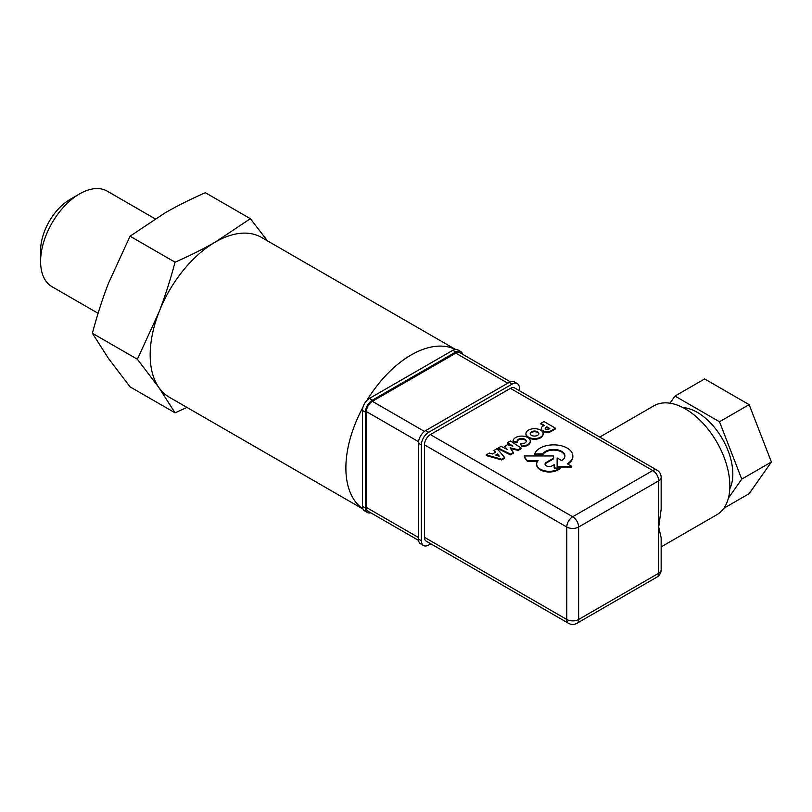 <?xml version="1.0" encoding="UTF-8"?>
<svg xmlns="http://www.w3.org/2000/svg" width="812" height="812" viewBox="0 0 812 812"><rect width="100%" height="100%" fill="white"/><g stroke="black" fill="none" stroke-linecap="round" stroke-linejoin="round"><path stroke-width="1.22" d="M362.964 509.033L169.292 397.22A92.253 53.257 -60 0 1 158.919 387.608A92.253 53.257 -60 0 1 150.179 354.986A92.253 53.257 -60 0 1 158.919 312.285C164.907 296.827 170.287 280.13 175.047 262.185C189.967 255.648 203.416 248.919 215.413 242.006L250.37 218.702L267.463 240.849M186.953 407.421L175.047 412.831L158.919 387.608L137.39 359.249L158.919 312.285A92.253 53.257 -60 0 1 215.413 242.006A92.253 53.257 -60 0 1 261.535 237.439L455.42 349.373M250.37 218.702L205.375 192.718C190.444 199.265 176.986 205.994 165.009 212.906L130.052 236.211L108.514 283.175C102.535 298.613 97.156 315.31 92.385 333.275L108.514 358.498L130.052 386.857L175.047 412.831M530.266 441.393A8.587 4.953 180 0 1 530.287 441.728A8.587 4.953 180 0 1 521.466 446.691L520.837 444.408L521.466 446.001A8.587 4.953 0 0 0 530.287 441.048A8.587 4.953 0 0 0 521.7 436.095A8.587 4.953 0 0 0 513.113 441.048A8.587 4.953 0 0 0 513.174 441.637L517.224 441.657A4.547 2.629 180 0 1 517.132 441.149A4.547 2.629 180 0 1 521.68 438.521A4.547 2.629 180 0 1 526.227 441.149A4.547 2.629 180 0 1 520.837 443.728M521.466 446.691L521.466 446.001M513.174 441.637L513.174 442.327L517.224 442.347L517.224 441.657M526.186 441.495A4.547 2.629 0 0 0 521.68 439.211A4.547 2.629 0 0 0 517.173 441.495M513.174 442.327A8.587 4.953 180 0 1 513.113 441.728A8.587 4.953 180 0 1 513.133 441.393M571.77 466.392L571.77 467.073L557.133 467.052L557.133 466.372L571.77 466.392L567.263 463.784A19.224 11.104 0 0 0 572.856 455.958A19.224 11.104 0 0 0 555.408 444.905A19.224 11.104 0 0 0 534.732 453.918L542.903 453.898A11.297 6.516 180 0 1 555.428 449.513A11.297 6.516 180 0 1 564.919 455.948A11.297 6.516 180 0 1 561.64 460.546L557.133 457.938L557.133 466.372M557.133 467.052L557.133 457.938M564.908 456.293A11.297 6.516 0 0 0 555.134 450.173A11.297 6.516 0 0 0 542.903 454.588L542.903 453.898M542.903 454.588L534.732 454.608L534.732 453.918M572.846 456.303A19.224 11.104 180 0 1 572.856 456.638A19.224 11.104 180 0 1 567.842 464.119M511.184 445.676L507.561 443.291L507.561 442.601L512.9 446.123L507.459 444.702L504.688 446.306L507.155 449.442L501.055 446.356L498.203 448.011L510.464 454.192L513.367 452.517L510.058 447.798L518.239 449.706L521.131 448.031L510.423 440.957L507.561 442.601M518.239 449.706L518.239 450.386L521.131 448.721L521.131 448.031M518.239 450.386L510.636 448.62M510.464 454.192L510.464 454.882L513.367 453.197L513.367 452.517M510.464 454.882L498.203 448.691L498.203 448.011M506.262 448.995L504.688 446.306M538.813 433.902A4.334 2.507 0 0 0 534.519 431.751A4.334 2.507 0 0 0 530.226 433.902M531.454 435.333A4.334 2.507 180 0 1 530.185 433.567A4.334 2.507 180 0 1 534.519 431.06A4.334 2.507 180 0 1 538.853 433.567A4.334 2.507 180 0 1 536.184 435.871A4.334 2.507 180 0 1 531.454 435.333M528.46 437.13A8.577 4.953 0 0 0 537.808 438.206A8.577 4.953 0 0 0 543.106 433.628A8.577 4.953 0 0 0 540.589 430.127A8.577 4.953 0 0 0 531.241 429.051A8.577 4.953 0 0 0 525.943 433.628A8.577 4.953 0 0 0 528.46 437.13M543.086 433.973A8.577 4.953 180 0 1 543.106 434.318A8.577 4.953 180 0 1 537.808 438.886A8.577 4.953 180 0 1 528.46 437.82A8.577 4.953 180 0 1 525.943 434.318A8.577 4.953 180 0 1 525.963 433.973M537.574 461.348L527.465 461.338A24.401 14.088 180 0 1 524.339 456.648L524.339 455.958A24.401 14.088 0 0 0 527.465 460.648L538.123 460.658A12.586 7.267 0 0 0 536.661 464.058A12.586 7.267 0 0 0 544.304 470.737A12.586 7.267 0 0 0 557.946 469.306L560.107 468.057L554.21 468.067L554.16 464.687L552.221 465.804A4.212 2.426 180 0 1 547.633 466.332A4.212 2.426 180 0 1 545.035 464.088A4.212 2.426 180 0 1 546.273 462.363L553.601 458.13L553.601 455.958L524.339 455.958M527.465 461.338L527.465 460.648M545.075 464.423A4.212 2.426 0 0 1 546.273 463.053L553.601 458.81L553.601 458.13M557.946 469.306L557.946 469.986L560.107 468.747L560.107 468.057M557.946 469.986A12.586 7.267 180 0 1 544.304 471.417A12.586 7.267 180 0 1 536.661 464.738A12.586 7.267 180 0 1 536.681 464.393M498.609 456.009L497.523 454.72L496.436 455.349M497.523 454.72L497.523 454.04L499.39 456.253L495.665 455.116L497.523 454.04M504.678 457.501L504.678 458.191L501.654 459.937L486.307 455.562L486.307 454.882L501.654 459.247L504.678 457.501L497.106 448.64L494 450.437L495.584 452.172L492.417 453.999L489.403 453.086L486.307 454.882M501.654 459.937L501.654 459.247M495.178 452.406L494 450.437M549.247 428.898L546.821 427.498L546.821 426.807L549.846 428.553L548.811 429.152A2.131 1.228 180 0 1 546.486 429.416A2.131 1.228 180 0 1 545.167 428.279A2.131 1.228 180 0 1 545.786 427.416L546.821 426.807M546.821 427.498L545.786 428.097A2.131 1.228 0 0 0 545.248 428.624M543.715 425.691L540.873 424.047L540.873 423.367L544.304 425.356L542.984 426.117A5.714 3.299 0 0 0 541.31 428.452A5.714 3.299 0 0 0 544.811 431.497A5.714 3.299 0 0 0 551.033 430.807L555.499 428.228L543.979 421.57L540.873 423.367M541.34 428.797A5.714 3.299 180 0 0 541.31 429.132A5.714 3.299 180 0 0 544.811 432.177A5.714 3.299 180 0 0 551.033 431.487L555.499 428.909L555.499 428.228M568.512 623.311A8.384 8.384 0 0 0 576.896 623.311A8.384 4.842 -120 0 0 578.631 619.475A8.384 4.842 180 0 1 566.776 619.475A8.384 4.842 120 0 0 568.512 623.311L426.188 541.147A8.384 4.842 -60 0 1 424.453 537.3L424.453 444.864A8.384 4.842 -60 0 1 430.38 434.593L510.443 388.369A8.384 4.842 -60 0 1 514.635 387.953L612.441 444.418M462.525 354.205A9.805 5.664 120 0 0 460.698 351.515A9.805 5.664 120 0 0 455.796 352.002L372.353 400.174A9.805 5.664 120 0 0 365.42 412.181L365.42 508.048A9.805 5.664 120 0 0 367.45 512.534A9.805 5.664 120 0 0 370.698 512.768A92.253 53.257 120 0 0 370.698 512.778M510.342 381.813L459.988 352.743A8.384 4.842 120 0 0 455.796 353.159L372.353 401.331A8.384 4.842 120 0 0 366.425 411.603L366.425 507.47A8.384 4.842 120 0 0 368.161 511.306L418.515 540.376M460.698 351.515L457.724 349.799A9.805 5.664 120 0 0 455.299 349.393A92.253 53.257 120 0 0 366.922 400.407A9.805 5.664 120 0 0 362.903 407.401A92.253 53.257 120 0 0 345.882 467.976A92.253 53.257 120 0 0 362.903 508.891A9.805 5.664 120 0 0 364.486 510.819L367.45 512.534M362.903 508.891A9.805 5.664 -60 0 1 362.457 506.333L362.457 410.466A9.805 5.664 -60 0 1 362.903 407.401M366.922 400.407A9.805 5.664 -60 0 1 369.389 398.459L452.832 350.287A9.805 5.664 -60 0 1 455.299 349.393M519.436 390.724L519.436 388.309A10.333 5.968 120 0 0 517.295 383.579A10.333 5.968 120 0 0 512.128 384.096L428.695 432.268A10.333 5.968 120 0 0 421.387 444.915L421.387 540.782A10.333 5.968 120 0 0 423.529 545.512A10.333 5.968 120 0 0 428.695 545.004L430.786 543.796M423.529 545.512L420.565 543.807A10.333 5.968 -60 0 1 418.424 539.077L418.424 443.21A10.333 5.968 -60 0 1 425.721 430.553L509.165 382.381A10.333 5.968 -60 0 1 514.331 381.873L517.295 383.579M669.971 403.199L674.985 396.063L719.493 421.763L741.752 479.121L728.415 498.091M682.862 407.543A50.324 29.049 60 0 1 697.244 412.334A50.324 29.049 60 0 1 729.785 488.824M723.837 508.271L749.141 493.666L771.4 461.998L741.752 479.121M719.493 421.763L749.141 404.64L771.4 461.998M674.985 396.063L704.633 378.94L749.141 404.64M599.733 437.089L653.934 405.797A62.9 36.317 60 0 1 685.379 408.913A62.9 36.317 60 0 1 726.466 464.342A62.9 36.317 60 0 1 716.834 514.737L661.151 546.892M624.732 451.523L613.74 445.159M661.151 569.831A8.384 4.842 180 0 1 658.694 573.252A8.384 4.842 60 0 1 656.959 577.088A8.384 8.384 0 0 0 661.151 569.831L661.151 537.818L658.694 527.029L661.151 509.398L661.151 477.385A8.384 8.384 0 0 0 656.959 470.128A8.384 4.842 120 0 0 652.767 470.544A8.384 4.842 60 0 1 658.694 480.816A8.384 4.842 0 0 0 661.151 477.385M578.631 527.029A8.384 4.842 -120 0 0 572.704 516.757A8.384 4.842 120 0 0 566.776 527.029A8.384 4.842 0 0 0 578.631 527.029L658.694 480.816L658.694 573.252L578.631 619.475L578.631 527.029M92.385 333.275L137.39 359.249M130.052 236.211L175.047 262.185M79.606 193.875L70.126 199.356A41.757 24.106 120 0 0 40.6 250.492L40.6 261.444A55.175 31.851 -60 0 1 79.606 193.875A55.175 31.851 -60 0 1 107.194 191.145L155.153 218.834M98.11 313.31L52.029 286.707A55.175 31.851 -60 0 1 40.6 261.444M546.273 463.053L546.273 462.363M545.786 428.097L545.786 427.416M551.033 431.487L551.033 430.807M510.443 388.369L652.767 470.544L572.704 516.757L430.38 434.593M362.457 506.333L365.42 508.048M362.457 410.466L365.42 412.181M369.389 398.459L372.353 400.174M452.832 350.287L455.796 352.002M418.424 537.483L366.425 507.47M512.128 384.096L509.165 382.381M428.695 432.268L425.721 430.553M421.387 444.915L418.424 443.21M421.387 540.782L418.424 539.077M366.425 411.603L418.535 441.687M424.463 431.416L372.353 401.331M424.453 444.864L566.776 527.029L566.776 619.475L424.453 537.3M455.796 353.159L507.794 383.173M530.287 441.728L530.287 441.048M513.113 441.728L513.113 441.048M572.856 456.638L572.856 455.958M543.106 434.318L543.106 433.628M525.943 434.318L525.943 433.628M536.661 464.738L536.661 464.058M541.31 429.132L541.31 428.452M623.088 450.569L656.959 470.128M576.896 623.311L656.959 577.088"/></g></svg>
